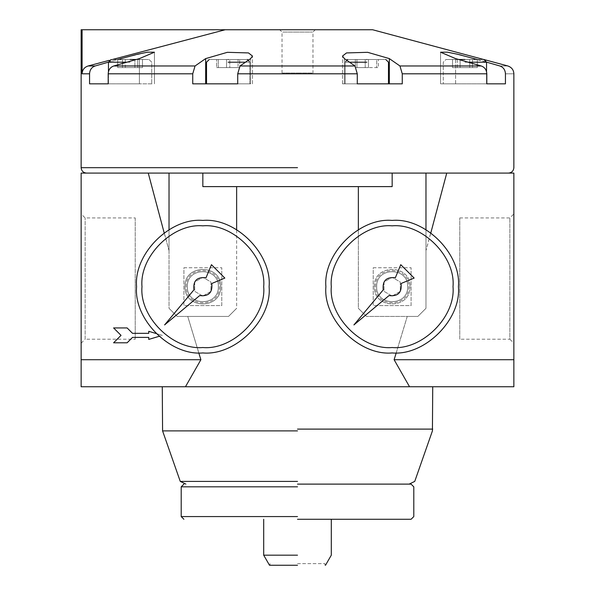<?xml version="1.0" encoding="UTF-8"?>
<svg xmlns="http://www.w3.org/2000/svg" width="595" height="595" viewBox="0 0 595 595"><rect width="100%" height="100%" fill="white"/><g stroke="black" fill="none" stroke-linecap="round" stroke-linejoin="round"><path stroke-width="0.45" stroke-dasharray="2.98 2.23" d="M373.229 267.75L411.093 267.75L373.229 267.75L373.229 305.614L411.093 305.614L411.093 267.75L411.093 305.614L373.229 305.614L373.229 267.75M374.367 286.678C373.392 263.741 410.929 263.741 409.948 286.678C410.929 263.741 373.392 263.741 374.367 286.678C373.392 309.623 410.929 309.623 409.948 286.678C410.929 309.623 373.392 309.623 374.367 286.678C373.392 263.741 410.929 263.741 409.948 286.678C410.929 263.741 373.392 263.741 374.367 286.678C373.392 309.623 410.929 309.623 409.948 286.678C410.929 309.623 373.392 309.623 374.367 286.678M331.303 286.678C328.589 256.571 362.05 223.11 392.157 225.832C422.264 223.11 455.733 256.571 453.011 286.678C455.733 316.785 422.264 350.254 392.157 347.532C362.05 350.254 328.589 316.785 331.303 286.678C328.589 316.785 362.05 350.254 392.157 347.532C422.264 350.254 455.733 316.785 453.011 286.678C455.733 256.571 422.264 223.11 392.157 225.832C362.05 223.11 328.589 256.571 331.303 286.678M383.239 289.862L353.913 324.93L388.981 295.596C398.025 296.585 402.064 292.554 401.075 283.503L414.15 278.073L400.762 264.686L395.34 277.768C386.289 276.779 382.258 280.81 383.239 289.862M458.418 286.678C461.385 253.901 424.942 217.458 392.157 220.418C359.373 217.458 322.936 253.901 325.896 286.678C322.936 253.901 359.373 217.458 392.157 220.418C424.942 217.458 461.385 253.901 458.418 286.678C461.385 319.463 424.942 355.907 392.157 352.947C359.373 355.907 322.936 319.463 325.896 286.678C322.936 319.463 359.373 355.907 392.157 352.947C424.942 355.907 461.385 319.463 458.418 286.678C461.385 253.901 424.942 217.458 392.157 220.418C359.373 217.458 322.936 253.901 325.896 286.678C322.936 319.463 359.373 355.907 392.157 352.947C424.942 355.907 461.385 319.463 458.418 286.678M458.366 286.678C461.326 253.924 424.919 217.517 392.157 220.477C359.402 217.517 322.988 253.924 325.948 286.678C322.988 319.441 359.402 355.847 392.157 352.887C424.919 355.847 461.326 319.441 458.366 286.678C461.326 319.441 424.919 355.847 392.157 352.887C359.402 355.847 322.988 319.441 325.948 286.678C322.988 253.924 359.402 217.517 392.157 220.477C424.919 217.517 461.326 253.924 458.366 286.678M376.68 286.678C375.832 306.641 408.482 306.641 407.635 286.678C408.482 266.724 375.832 266.724 376.68 286.678C375.832 306.641 408.482 306.641 407.635 286.678C408.482 266.724 375.832 266.724 376.68 286.678C375.832 306.641 408.482 306.641 407.635 286.678C408.482 266.724 375.832 266.724 376.68 286.678C375.832 266.724 408.482 266.724 407.635 286.678C408.482 306.641 375.832 306.641 376.68 286.678M183.907 267.75L221.771 267.75L183.907 267.75L183.907 305.614L221.771 305.614L221.771 267.75L221.771 305.614L183.907 305.614L183.907 267.75M185.052 286.678C184.071 263.741 221.608 263.741 220.633 286.678C221.608 263.741 184.071 263.741 185.052 286.678C184.071 309.623 221.608 309.623 220.633 286.678C221.608 309.623 184.071 309.623 185.052 286.678C184.071 309.623 221.608 309.623 220.633 286.678C221.608 263.741 184.071 263.741 185.052 286.678C184.071 309.623 221.608 309.623 220.633 286.678C221.608 263.741 184.071 263.741 185.052 286.678M141.989 286.678C139.267 256.571 172.736 223.11 202.843 225.832C232.95 223.11 266.411 256.571 263.697 286.678C266.411 316.785 232.95 350.254 202.843 347.532C172.736 350.254 139.267 316.785 141.989 286.678C139.267 316.785 172.736 350.254 202.843 347.532C232.95 350.254 266.411 316.785 263.697 286.678C266.411 256.571 232.95 223.11 202.843 225.832C172.736 223.11 139.267 256.571 141.989 286.678M193.925 289.862L164.592 324.93L199.66 295.596C208.711 296.585 212.742 292.554 211.761 283.503L224.836 278.073L211.448 264.686L206.019 277.768C196.975 276.779 192.936 280.81 193.925 289.862M269.104 286.678C272.064 253.901 235.627 217.458 202.843 220.418C170.058 217.458 133.615 253.901 136.582 286.678C133.615 253.901 170.058 217.458 202.843 220.418C235.627 217.458 272.064 253.901 269.104 286.678C272.064 319.463 235.627 355.907 202.843 352.947C170.058 355.907 133.615 319.463 136.582 286.678C133.615 319.463 170.058 355.907 202.843 352.947C235.627 355.907 272.064 319.463 269.104 286.678C272.064 253.901 235.627 217.458 202.843 220.418C170.058 217.458 133.615 253.901 136.582 286.678C133.615 319.463 170.058 355.907 202.843 352.947C235.627 355.907 272.064 319.463 269.104 286.678M269.052 286.678C272.012 253.924 235.598 217.517 202.843 220.477C170.081 217.517 133.674 253.924 136.634 286.678C133.674 319.441 170.081 355.847 202.843 352.887C235.598 355.847 272.012 319.441 269.052 286.678C272.012 319.441 235.598 355.847 202.843 352.887C170.081 355.847 133.674 319.441 136.634 286.678C133.674 253.924 170.081 217.517 202.843 220.477C235.598 217.517 272.012 253.924 269.052 286.678M187.365 286.678C186.518 306.641 219.168 306.641 218.32 286.678C219.168 266.724 186.518 266.724 187.365 286.678C186.518 306.641 219.168 306.641 218.32 286.678C219.168 266.724 186.518 266.724 187.365 286.678C186.518 306.641 219.168 306.641 218.32 286.678C219.168 266.724 186.518 266.724 187.365 286.678C186.518 266.724 219.168 266.724 218.32 286.678C219.168 306.641 186.518 306.641 187.365 286.678M112.425 59.5L109.175 60.363M82.088 29.75L82.088 73.81C82.333 69.838 84.349 67.228 88.134 65.971L225.178 29.75L81.136 29.75M225.178 29.75L372.611 29.75L225.178 29.75M108.454 62.148L117.654 59.5M477.346 59.5L486.546 62.148M459.087 54.614L448.429 52.338L440.568 52.219L455.599 58.6L481.214 65.971C484.717 67.228 486.584 69.838 486.807 73.81L486.807 83.843L440.568 83.843L505.438 83.843L442.42 83.843L505.438 83.843L505.438 73.81C505.207 69.831 503.34 67.213 499.845 65.971L461.467 55.194M357.283 83.843L402.265 83.843L344.356 83.843L402.265 83.843L402.265 73.81L399.944 65.971L389.331 58.6L367.636 52.315L346.506 52.925L342.504 56.064L344.356 58.6L354.97 65.971L357.283 73.81L357.283 83.843L344.356 83.843L357.283 83.843L345.204 83.843L345.204 62.207L346.357 59.991M240.03 65.971L250.644 58.6L252.496 56.064L248.479 52.925L227.335 52.315L205.669 58.6L195.056 65.971L192.735 73.81L192.735 83.843L250.644 83.843L237.717 83.843L237.717 73.81L240.03 65.971L354.97 65.971M113.786 65.971L139.401 58.6L154.432 52.219L147.619 52.167L120.778 58.6L95.155 65.971C91.652 67.228 89.785 69.838 89.562 73.81L89.562 83.843L139.401 83.843L108.193 83.843L108.193 73.81C108.424 69.831 110.291 67.213 113.786 65.971L195.056 65.971M164.175 232.876L169.032 250.644L169.032 173.093L148.259 173.093L169.032 173.093L169.032 250.644L148.259 173.093L81.136 173.093L81.136 386.75L185.462 386.75C154.945 386.75 154.945 386.75 185.462 386.75C154.945 386.75 154.945 386.75 185.462 386.75L200.894 359.707L187.745 316.428L177.146 316.428L169.032 308.322L177.146 316.428L228.532 316.428L187.745 316.428L228.532 316.428L236.646 308.322L228.532 316.428L236.646 308.322L236.646 186.614L392.157 186.614L202.843 186.614L236.646 186.614L236.646 308.322L228.532 316.428L177.146 316.428L169.032 308.322L169.032 173.093L392.157 173.093L392.157 186.614L392.157 173.093L202.843 173.093L202.843 186.614L202.843 173.093L202.843 186.614L392.157 186.614L392.157 173.093L446.741 173.093L425.968 250.644L425.968 173.093L425.968 308.322L417.854 316.428L366.468 316.428L358.354 308.322L358.354 229.692M392.157 173.093L202.843 173.093M198.745 352.82L187.745 316.428L177.146 316.428L169.032 308.322L169.032 229.692M158.984 336.353L148.75 339.418L148.75 337.395L148.75 339.418L148.75 337.395L132.521 337.395L148.75 337.395L132.521 337.395L127.114 342.802L132.521 337.395L127.114 342.802L113.593 342.802L127.114 342.802L113.593 342.802L121.03 335.364L113.593 342.802L121.03 335.364L113.593 327.927L127.114 327.927L132.521 333.334L127.114 327.927L113.593 327.927L121.03 335.364L113.593 327.927L127.114 327.927L132.521 333.334L148.75 333.334L148.75 331.303L148.75 333.334L148.75 331.303L162.271 335.364L148.75 331.303L162.271 335.364L148.75 339.418L162.271 335.364L155.905 333.453M392.157 296.05L384.043 291.364L384.043 282L392.157 277.315L400.271 282L400.271 291.364L392.157 296.05L384.043 291.364L384.043 282L392.157 277.315L400.271 282L400.271 291.364L392.157 296.05M202.843 296.05L194.729 291.364L194.729 282L202.843 277.315L210.957 282L210.957 291.364L202.843 296.05L194.729 291.364L194.729 282L202.843 277.315L210.957 282L210.957 291.364L202.843 296.05M375.527 286.678C374.612 265.229 409.71 265.229 408.795 286.678C409.71 308.128 374.612 308.128 375.527 286.678M186.205 286.678C185.29 265.229 220.388 265.229 219.473 286.678C220.388 308.128 185.29 308.128 186.205 286.678M459.771 217.926L509.863 217.926L513.864 213.925L513.864 343.211L509.863 339.209L509.863 217.926L509.863 339.209L459.771 339.209L459.771 217.926L459.771 339.209M81.136 343.211L85.137 339.209L85.137 217.926L85.137 339.209L135.229 339.209L135.229 278.572L135.229 339.209M135.229 217.926L135.229 278.572L135.229 217.926L85.137 217.926L81.136 213.925M81.136 278.572L81.136 213.925L81.136 278.572M137.69 67.614L117.706 67.614L137.69 67.614L125.307 67.614L125.307 59.5L137.69 59.5L137.69 67.614L137.69 59.5L142.473 59.5L117.706 59.5L134.872 59.5L134.872 67.614L134.872 59.5L142.473 59.5L125.307 59.5L125.307 67.614L117.706 67.614L117.706 59.5L117.706 67.614L122.481 67.614L122.481 59.5L122.481 67.614L142.473 67.614L142.473 59.5L142.473 67.614L137.69 67.614M238.067 67.614L216.617 67.614L238.067 67.614L226.524 67.614L226.524 59.5L238.067 59.5L238.067 67.614L238.067 59.5L239.696 59.5L216.617 59.5L229.789 59.5L229.789 67.614L229.789 59.5L239.696 59.5L226.524 59.5L226.524 67.614L216.617 67.614L216.617 59.5L216.617 67.614L218.246 67.614L218.246 59.5L218.246 67.614L239.696 67.614L239.696 59.5L239.696 67.614L238.067 67.614M368.476 67.614L355.304 67.614L368.476 67.614L356.933 67.614L356.933 59.5L368.476 59.5L368.476 67.614L368.476 59.5L378.383 59.5L355.304 59.5L376.754 59.5L376.754 67.614L376.754 59.5L378.383 59.5L356.933 59.5L356.933 67.614L355.304 67.614L355.304 59.5L355.304 67.614L365.211 67.614L365.211 59.5L365.211 67.614L378.383 67.614L378.383 59.5L378.383 67.614L368.476 67.614M469.693 67.614L452.527 67.614L469.693 67.614L457.31 67.614L457.31 59.5L469.693 59.5L469.693 67.614L469.693 59.5L477.294 59.5L452.527 59.5L472.519 59.5L472.519 67.614L472.519 59.5L477.294 59.5L457.31 59.5L457.31 67.614L452.527 67.614L452.527 59.5L452.527 67.614L460.128 67.614L460.128 59.5L460.128 67.614L477.294 67.614L477.294 59.5L477.294 67.614L469.693 67.614M130.089 83.843L108.454 83.843L130.089 83.843M130.089 59.5C105.679 59.5 105.679 59.5 130.089 59.5C105.679 59.5 105.679 59.5 130.089 59.5C154.499 59.5 154.499 59.5 130.089 59.5C154.499 59.5 154.499 59.5 130.089 59.5C105.679 59.5 105.679 59.5 130.089 59.5C154.499 59.5 154.499 59.5 130.089 59.5M464.911 83.843L443.275 83.843L464.911 83.843M458.715 59.5L445.982 59.5L443.275 62.207L443.275 83.843L443.275 62.207L445.982 59.5M464.911 59.5C440.501 59.5 440.501 59.5 464.911 59.5C489.321 59.5 489.321 59.5 464.911 59.5C440.501 59.5 440.501 59.5 464.911 59.5C440.501 59.5 440.501 59.5 464.911 59.5C489.321 59.5 489.321 59.5 464.911 59.5C489.321 59.5 489.321 59.5 464.911 59.5M228.153 83.843L249.796 83.843L228.153 83.843M228.153 59.5C203.743 59.5 203.743 59.5 228.153 59.5C203.743 59.5 203.743 59.5 228.153 59.5C252.57 59.5 252.57 59.5 228.153 59.5C252.57 59.5 252.57 59.5 228.153 59.5C203.743 59.5 203.743 59.5 228.153 59.5C252.57 59.5 252.57 59.5 228.153 59.5M366.847 83.843L345.204 83.843L366.847 83.843M366.847 59.5C342.43 59.5 342.43 59.5 366.847 59.5C391.257 59.5 391.257 59.5 366.847 59.5C342.43 59.5 342.43 59.5 366.847 59.5C342.43 59.5 342.43 59.5 366.847 59.5C391.257 59.5 391.257 59.5 366.847 59.5C391.257 59.5 391.257 59.5 366.847 59.5M149.018 59.5L151.725 62.207L151.725 83.843L151.725 62.207L149.018 59.5L136.285 59.5M425.968 229.692L425.968 308.322L417.854 316.428L366.468 316.428L358.354 308.322L366.468 316.428L358.354 308.322L358.354 186.614M297.5 29.75C320.445 29.75 320.445 29.75 297.5 29.75C320.445 29.75 320.445 29.75 297.5 29.75C274.555 29.75 274.555 29.75 297.5 29.75C274.555 29.75 274.555 29.75 297.5 29.75M139.401 83.843L120.778 83.843L152.58 83.843L139.401 83.843L139.401 58.6L139.401 83.843M250.644 83.843L205.669 83.843L250.644 83.843L250.644 58.6L250.644 83.843M237.717 83.843L249.796 83.843L249.796 62.207L245.452 62.207M344.356 83.843L342.504 83.843L344.356 83.843L344.356 58.6L344.356 83.843M396.255 352.82L407.255 316.428L366.468 316.428L407.255 316.428L394.106 359.707L409.538 386.75C440.055 386.75 440.055 386.75 409.538 386.75C440.055 386.75 440.055 386.75 409.538 386.75L185.462 386.75M394.106 359.707L513.864 359.707L513.864 173.093L425.968 173.093L425.968 308.322L417.854 316.428L425.968 308.322L425.968 250.644L430.825 232.876M169.032 173.093L148.259 173.093M81.136 359.707L200.894 359.707M132.521 333.334L148.75 333.334L132.521 333.334M407.255 316.428L417.854 316.428L407.255 316.428M446.741 173.093L425.968 173.093M297.5 32.063C277.545 32.063 277.545 32.063 297.5 32.063C277.545 32.063 277.545 32.063 297.5 32.063C317.455 32.063 317.455 32.063 297.5 32.063C317.455 32.063 317.455 32.063 297.5 32.063M297.5 73.021C317.455 73.021 317.455 73.021 297.5 73.021C317.455 73.021 317.455 73.021 297.5 73.021C277.545 73.021 277.545 73.021 297.5 73.021C277.545 73.021 277.545 73.021 297.5 73.021M297.5 563.629L324.952 563.629L297.5 563.629M297.5 565.25L269.505 565.25L297.5 565.25M297.5 555.18L263.697 555.18L297.5 555.18M297.5 519.271L411.093 519.271L297.5 519.271M297.5 484.114L411.093 484.114L297.5 484.114M297.5 481.407L180.255 481.407L297.5 481.407M113.273 173.093C77.975 173.093 77.975 173.093 113.273 173.093C77.975 173.093 77.975 173.093 113.273 173.093M513.864 359.707L513.864 386.75L409.538 386.75M513.864 343.211L513.864 213.925M481.727 173.093C517.025 173.093 517.025 173.093 481.727 173.093C517.025 173.093 517.025 173.093 481.727 173.093M499.845 65.971C510.488 65.971 510.488 65.971 499.845 65.971M481.214 65.971L399.944 65.971M95.155 65.971L88.134 65.971M455.599 83.843L455.599 58.6L455.599 83.843M474.222 59.5L474.222 58.6M120.778 59.5L120.778 58.6M205.669 83.843L205.669 58.6M389.331 58.6L389.331 83.843M130.089 62.207L126.876 62.207M464.911 62.207L468.124 62.207M228.153 62.207L249.796 62.207L228.153 62.207M349.548 62.207L345.204 62.207L345.204 83.843M366.847 62.207L345.204 62.207L366.847 62.207M82.088 73.81L89.562 73.81M402.265 73.81L486.807 73.81M237.717 73.81L357.283 73.81M505.438 73.81C516.639 73.81 516.639 73.81 505.438 73.81M108.193 73.81L192.735 73.81M297.5 167.678L81.136 167.678L297.5 167.678M297.5 516.572L181.207 516.572L297.5 516.572M297.5 486.822L181.207 486.822L297.5 486.822M297.5 430.892L162.576 430.892L297.5 430.892M297.5 429.107L432.729 429.107L297.5 429.107M483.683 59.5L485.319 59.939L486.546 62.207L486.546 83.843L486.546 71.69M440.568 83.843L440.568 52.219L440.568 83.843M111.153 59.5L108.454 62.207L108.454 83.843L108.454 71.69M209.224 59.5L206.517 62.207L206.517 83.843M345.204 62.207L347.911 59.5M252.496 83.843L252.496 56.064L252.496 83.843M154.432 83.843L154.432 52.219L154.432 83.843M342.504 83.843L342.504 56.064L342.504 83.843M282.023 73.021L282.023 32.063L279.709 29.75M270.048 565.25L270.048 563.629M249.796 83.843L249.796 62.207L247.089 59.5M388.483 83.843L388.483 62.207L385.776 59.5M249.796 62.207L248.643 59.991M315.291 29.75L312.977 32.063L312.977 73.021M324.952 563.629L324.952 565.25"/><path stroke-width="0.89" d="M325.896 286.678C322.936 253.901 359.373 217.458 392.157 220.418C424.942 217.458 461.385 253.901 458.418 286.678C461.385 319.463 424.942 355.907 392.157 352.947C359.373 355.907 322.936 319.463 325.896 286.678M453.011 286.678C455.733 256.571 422.264 223.11 392.157 225.832C362.05 223.11 328.589 256.571 331.303 286.678C328.589 316.785 362.05 350.254 392.157 347.532C422.264 350.254 455.733 316.785 453.011 286.678M414.15 278.073L400.762 264.686L395.34 277.768C386.289 276.779 382.258 280.81 383.239 289.862L353.913 324.93L388.981 295.596C398.025 296.585 402.064 292.554 401.075 283.503L414.15 278.073M136.582 286.678C133.615 253.901 170.058 217.458 202.843 220.418C235.627 217.458 272.064 253.901 269.104 286.678C272.064 319.463 235.627 355.907 202.843 352.947C170.058 355.907 133.615 319.463 136.582 286.678M263.697 286.678C266.411 256.571 232.95 223.11 202.843 225.832C172.736 223.11 139.267 256.571 141.989 286.678C139.267 316.785 172.736 350.254 202.843 347.532C232.95 350.254 266.411 316.785 263.697 286.678M224.836 278.073L211.448 264.686L206.019 277.768C196.975 276.779 192.936 280.81 193.925 289.862L164.592 324.93L199.66 295.596C208.711 296.585 212.742 292.554 211.761 283.503L224.836 278.073M109.175 60.363L88.134 65.971C84.349 67.22 82.341 69.838 82.088 73.81L82.088 29.75L225.178 29.75L112.425 59.5M225.178 29.75L372.611 29.75L225.178 29.75M117.654 59.5L137.743 54.182L147.619 52.167L154.432 52.219L139.401 58.6L113.786 65.971C110.283 67.228 108.416 69.838 108.193 73.81L108.193 83.843L89.562 83.843L89.562 73.81C89.793 69.831 91.66 67.213 95.155 65.971L108.454 62.148M195.056 65.971L205.669 58.6L227.364 52.315L248.494 52.925L252.496 56.064L250.644 58.6L240.03 65.971L237.717 73.81L237.717 83.843L192.735 83.843L192.735 73.81L195.056 65.971L113.786 65.971M354.97 65.971L344.356 58.6L342.504 56.064L346.521 52.925L367.665 52.315L389.331 58.6L399.944 65.971L402.265 73.81L402.265 83.843L357.283 83.843L357.283 73.81L354.97 65.971L240.03 65.971M486.546 62.148L499.845 65.971C503.348 67.228 505.214 69.838 505.438 73.81L505.438 83.843L486.807 83.843L486.807 73.81C486.576 69.831 484.709 67.213 481.214 65.971L455.599 58.6L440.568 52.219L447.38 52.167L457.265 54.182L477.346 59.5M461.467 55.194L459.087 54.614M202.843 173.093L202.843 186.614L392.157 186.614L392.157 173.093M169.032 229.692L169.032 173.093L425.968 173.093L425.968 229.692M236.646 186.614L236.646 229.692L236.646 186.614M155.905 333.453L148.75 331.303L148.75 333.334L132.521 333.334L127.114 327.927L113.593 327.927L121.03 335.364L113.593 342.802L127.114 342.802L132.521 337.395L148.75 337.395L148.75 339.418L158.984 336.353M464.911 59.5C489.321 59.5 489.321 59.5 464.911 59.5L458.715 59.5M357.283 83.843L366.847 83.843M366.847 59.5C342.43 59.5 342.43 59.5 366.847 59.5C391.257 59.5 391.257 59.5 366.847 59.5M228.153 59.5C203.743 59.5 203.743 59.5 228.153 59.5C252.57 59.5 252.57 59.5 228.153 59.5M130.089 59.5C105.679 59.5 105.679 59.5 130.089 59.5L136.285 59.5M358.354 229.692L358.354 186.614M82.088 29.75L81.136 29.75L81.136 167.678C81.47 170.958 83.27 172.758 86.543 173.093M228.153 83.843L237.717 83.843M148.259 173.093L164.175 232.876M198.745 352.82L200.894 359.707L81.136 359.707L81.136 173.093L169.032 173.093M200.894 359.707L185.462 386.75L409.538 386.75L394.106 359.707L396.255 352.82M425.968 173.093L513.864 173.093L513.864 359.707L394.106 359.707M430.825 232.876L446.741 173.093M297.5 565.25L269.505 565.25L297.5 565.25M297.5 555.18L263.697 555.18L297.5 555.18M297.5 519.271L411.093 519.271L297.5 519.271M297.5 484.114L411.093 484.114L297.5 484.114M297.5 481.407L180.255 481.407L297.5 481.407M409.538 386.75L513.864 386.75L513.864 359.707M81.136 359.707L81.136 386.75L185.462 386.75M88.134 65.971L95.155 65.971M399.944 65.971L481.214 65.971M499.845 65.971C510.488 65.971 510.488 65.971 499.845 65.971M474.222 58.6L474.222 59.5M205.669 58.6L205.669 83.843M120.778 58.6L120.778 59.5M366.847 62.207L349.548 62.207M228.153 62.207L245.452 62.207M126.876 62.207L108.454 62.207L108.454 71.69M89.562 73.81L82.088 73.81M389.331 83.843L389.331 58.6M486.807 73.81L402.265 73.81M357.283 73.81L237.717 73.81M505.438 73.81C516.639 73.81 516.639 73.81 505.438 73.81M192.735 73.81L108.193 73.81M297.5 167.678L81.136 167.678L297.5 167.678M297.5 516.572L181.207 516.572L297.5 516.572M297.5 486.822L181.207 486.822L297.5 486.822M297.5 430.892L162.576 430.892L297.5 430.892M297.5 429.107L432.729 429.107L297.5 429.107M486.546 71.69L486.546 62.207L468.124 62.207M372.611 29.75L483.683 59.5M486.546 62.207L483.847 59.5L507.847 65.971C511.655 67.302 513.663 69.913 513.864 73.81L513.864 167.678C513.53 170.958 511.73 172.758 508.457 173.093M346.357 59.991L347.911 59.5M209.224 59.5L206.517 62.207L206.517 83.843M108.454 62.207L111.153 59.5M263.697 519.271L263.697 555.18L269.505 565.25M183.907 484.114L181.207 486.822L181.207 516.572L183.907 519.271M162.271 386.75L162.576 430.892L180.255 481.407L185.878 484.114M388.483 83.843L388.483 62.207L385.776 59.5M248.643 59.991L247.089 59.5M325.495 565.25L331.303 555.18L331.303 519.271M411.093 484.114L413.793 486.822L413.793 516.572L411.093 519.271M409.122 484.114L414.745 481.407L432.424 430.892L432.729 386.75"/></g></svg>
